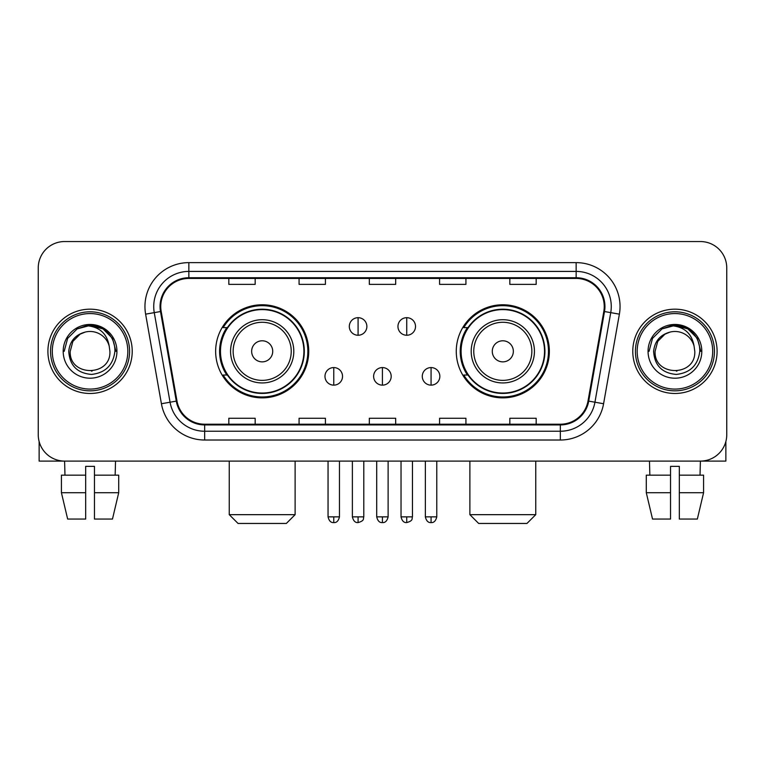 <?xml version="1.0" encoding="UTF-8"?>
<svg xmlns="http://www.w3.org/2000/svg" width="765" height="765" viewBox="0 0 765 765"><rect width="100%" height="100%" fill="white"/><g stroke="black" fill="none" stroke-linecap="round" stroke-linejoin="round"><path stroke-width="1.15" d="M456.265 351.326A46.541 46.541 0 0 0 502.815 397.867A46.541 46.541 0 0 0 549.356 351.326A46.541 46.541 0 0 0 502.815 304.776A46.541 46.541 0 0 0 456.265 351.326M215.644 351.326A46.541 46.541 0 0 0 262.185 397.867A46.541 46.541 0 0 0 308.735 351.326A46.541 46.541 0 0 0 262.185 304.776A46.541 46.541 0 0 0 215.644 351.326M226.803 375.032A42.591 42.591 0 0 1 226.803 327.611M467.434 375.032A42.591 42.591 0 0 1 467.434 327.611M38.25 267.893L38.25 434.75A26.345 26.345 0 0 0 64.595 461.094L700.405 461.094A26.345 26.345 0 0 0 726.75 434.75L726.75 267.893A26.345 26.345 0 0 0 700.405 241.549L64.595 241.549A26.345 26.345 0 0 0 38.25 267.893L38.25 434.75M47.908 351.326A42.151 42.151 0 0 0 90.06 393.478A42.151 42.151 0 0 0 132.221 351.326A42.151 42.151 0 0 0 90.06 309.175A42.151 42.151 0 0 0 47.908 351.326A42.151 42.151 0 0 0 90.06 393.478A42.151 42.151 0 0 0 132.221 351.326A42.151 42.151 0 0 0 90.06 309.175A42.151 42.151 0 0 0 47.908 351.326M632.779 351.326A42.151 42.151 0 0 0 674.94 393.478A42.151 42.151 0 0 0 717.092 351.326A42.151 42.151 0 0 0 674.94 309.175A42.151 42.151 0 0 0 632.779 351.326A42.151 42.151 0 0 0 674.94 393.478A42.151 42.151 0 0 0 717.092 351.326A42.151 42.151 0 0 0 674.94 309.175A42.151 42.151 0 0 0 632.779 351.326M160.755 306.536A28.104 28.104 0 0 1 188.859 278.431L576.141 278.431A28.104 28.104 0 0 1 603.815 311.412L588.017 400.994A28.104 28.104 0 0 1 560.343 424.212L204.657 424.212A28.104 28.104 0 0 1 176.983 400.994L161.186 311.412A28.104 28.104 0 0 1 160.755 306.536M160.057 306.536A28.802 28.802 0 0 0 160.497 311.537L176.285 401.118A28.802 28.802 0 0 0 204.657 424.919L560.343 424.919A28.802 28.802 0 0 0 588.715 401.118L604.503 311.537A28.802 28.802 0 0 0 576.141 277.733L188.859 277.733A28.802 28.802 0 0 0 160.057 306.536M145.618 314.157A43.911 43.911 0 0 1 188.859 262.625L576.141 262.625A43.911 43.911 0 0 1 619.382 314.157L603.585 403.738A43.911 43.911 0 0 1 560.343 440.018L204.657 440.018A43.911 43.911 0 0 1 161.415 403.738L145.618 314.157L154.262 312.636A35.123 35.123 0 0 1 188.859 271.412L576.141 271.412A35.123 35.123 0 0 1 610.738 312.636L594.941 402.208A35.123 35.123 0 0 1 560.343 431.24L204.657 431.24A35.123 35.123 0 0 1 170.06 402.208L154.262 312.636A35.123 35.123 0 0 1 153.736 306.536M700.405 241.549L64.595 241.549M64.977 475.151L64.595 461.094L700.405 461.094L700.023 475.151M726.75 434.75L726.75 267.893M588.715 401.118L594.941 402.208L610.738 312.636L619.382 314.157M369.323 278.431L369.323 284.379L395.677 284.379L395.677 278.431M299.077 278.431L299.077 284.379L325.421 284.379L325.421 278.431M228.821 278.431L228.821 284.379L255.166 284.379L255.166 278.431M439.579 278.431L439.579 284.379L465.923 284.379L465.923 278.431M509.834 278.431L509.834 284.379L536.179 284.379L536.179 278.431M395.677 424.212L395.677 418.264L369.323 418.264L369.323 424.212M325.421 424.212L325.421 418.264L299.077 418.264L299.077 424.212M255.166 424.212L255.166 418.264L228.821 418.264L228.821 424.212M465.923 424.212L465.923 418.264L439.579 418.264L439.579 424.212M536.179 424.212L536.179 418.264L509.834 418.264L509.834 424.212M39.13 441.501L39.13 461.094L140.999 461.094M61.42 475.151L61.42 492.717L67.655 519.062L61.42 492.717L61.42 475.151L85.67 475.151L85.67 466.363L94.458 466.363L94.458 475.151L118.709 475.151L118.709 492.717L112.474 519.062L118.709 492.717L94.458 492.717L94.458 475.151M115.534 461.094L115.152 475.151M85.67 475.151L85.67 519.062L67.655 519.062M61.42 492.717L85.67 492.717M112.474 519.062L94.458 519.062L94.458 492.717M127.822 351.326A37.762 37.762 0 0 0 90.06 313.564A37.762 37.762 0 0 0 52.297 351.326A37.762 37.762 0 0 0 90.06 389.089A37.762 37.762 0 0 0 127.822 351.326M129.581 351.326A39.522 39.522 0 0 0 90.06 311.804A39.522 39.522 0 0 0 50.547 351.326A39.522 39.522 0 0 0 90.06 390.839A39.522 39.522 0 0 0 129.581 351.326M109.911 351.326C111.126 376.925 69.003 376.925 70.217 351.326L72.876 341.4L80.143 334.133L85.135 332.096C75.305 334.774 69.835 341.18 68.745 351.326C69.682 365.498 77.246 373.205 91.456 374.429C105.341 372.899 113.153 365.201 114.903 351.326C115.056 342.997 111.967 336.103 105.637 330.652C99.871 326.445 93.464 324.8 86.416 325.699C99.393 326.722 106.985 333.511 109.194 346.048L109.911 351.326C111.126 376.925 69.003 376.925 70.217 351.326L72.876 341.4L80.143 334.133L85.135 332.096L80.143 334.133L72.876 341.4L70.217 351.326L72.876 341.4L80.143 334.133L85.135 332.096L80.143 334.133L72.876 341.4L70.217 351.326L72.876 341.4L80.143 334.133L85.135 332.096L80.143 334.133L72.876 341.4L70.217 351.326L72.876 341.4L80.143 334.133L85.135 332.096L80.143 334.133L72.876 341.4L70.217 351.326C69.003 376.925 111.126 376.925 109.911 351.326C111.126 376.925 69.003 376.925 70.217 351.326C69.003 376.925 111.126 376.925 109.911 351.326C111.126 376.925 69.003 376.925 70.217 351.326C69.003 376.925 111.126 376.925 109.911 351.326L109.194 346.048A19.852 19.852 0 0 0 85.135 332.096M63.189 351.326A26.871 26.871 0 0 0 90.06 378.197A26.871 26.871 0 0 0 116.94 351.326A26.871 26.871 0 0 0 90.06 324.456A26.871 26.871 0 0 0 63.189 351.326M92.096 371.063L91.465 371.121M86.416 325.699L77.122 328.912L67.645 338.379L64.184 351.326L67.645 338.379L77.122 328.912L90.06 325.441L103.007 328.912L112.484 338.379L115.945 351.326L112.484 338.379L103.007 328.912L90.06 325.441L77.122 328.912L67.645 338.379L64.184 351.326L67.645 338.379L77.122 328.912L90.06 325.441L103.007 328.912L112.484 338.379L115.945 351.326L112.484 338.379L103.007 328.912L90.06 325.441L77.122 328.912L67.645 338.379L64.184 351.326L67.645 338.379L77.122 328.912L90.06 325.441L103.007 328.912L112.484 338.379L115.945 351.326M286.339 523.451L238.039 523.451L229.251 514.663L295.118 514.663L286.339 523.451M272.723 351.326A10.538 10.538 0 0 0 262.185 340.788A10.538 10.538 0 0 0 251.647 351.326A10.538 10.538 0 0 0 262.185 361.864A10.538 10.538 0 0 0 272.723 351.326M293.798 351.326A31.614 31.614 0 0 0 262.185 319.713A31.614 31.614 0 0 0 230.571 351.326A31.614 31.614 0 0 0 262.185 382.94A31.614 31.614 0 0 0 293.798 351.326A31.614 31.614 0 0 1 262.185 382.94A31.614 31.614 0 0 1 230.571 351.326M303.906 351.326A41.712 41.712 0 0 0 262.185 309.615A41.712 41.712 0 0 0 220.473 351.326A41.712 41.712 0 0 0 262.185 393.038A41.712 41.712 0 0 0 303.906 351.326M307.855 351.326A45.67 45.67 0 0 1 223.16 375.032L227.396 375.032A42.104 42.104 0 0 0 290.05 382.902A42.104 42.104 0 0 0 290.05 319.751A42.104 42.104 0 0 0 227.396 327.611L223.16 327.611A45.67 45.67 0 0 1 307.855 351.326M526.961 523.451L478.661 523.451L469.882 514.663L535.749 514.663L526.961 523.451M513.353 351.326A10.538 10.538 0 0 0 502.815 340.788A10.538 10.538 0 0 0 492.277 351.326A10.538 10.538 0 0 0 502.815 361.864A10.538 10.538 0 0 0 513.353 351.326M534.429 351.326A31.614 31.614 0 0 0 502.815 319.713A31.614 31.614 0 0 0 471.202 351.326A31.614 31.614 0 0 0 502.815 382.94A31.614 31.614 0 0 0 534.429 351.326A31.614 31.614 0 0 1 502.815 382.94A31.614 31.614 0 0 1 471.202 351.326M544.527 351.326A41.712 41.712 0 0 0 502.815 309.615A41.712 41.712 0 0 0 461.094 351.326A41.712 41.712 0 0 0 502.815 393.038A41.712 41.712 0 0 0 544.527 351.326M548.476 351.326A45.67 45.67 0 0 1 463.781 375.032L468.017 375.032A42.104 42.104 0 0 0 530.671 382.902A42.104 42.104 0 0 0 530.671 319.751A42.104 42.104 0 0 0 468.017 327.611L463.781 327.611A45.67 45.67 0 0 1 548.476 351.326M358.087 317.685A8.778 8.778 0 0 0 349.309 326.473A8.778 8.778 0 0 0 358.087 335.252A8.778 8.778 0 0 0 366.865 326.473A8.778 8.778 0 0 0 358.087 317.685L358.087 335.252A8.778 8.778 0 0 0 366.865 326.473A8.778 8.778 0 0 0 358.087 317.685M406.741 317.685A8.778 8.778 0 0 0 397.953 326.473A8.778 8.778 0 0 0 406.741 335.252A8.778 8.778 0 0 0 415.519 326.473A8.778 8.778 0 0 0 406.741 317.685L406.741 335.252A8.778 8.778 0 0 0 415.519 326.473A8.778 8.778 0 0 0 406.741 317.685M333.76 367.573A8.778 8.778 0 0 0 324.982 376.351A8.778 8.778 0 0 0 333.76 385.139A8.778 8.778 0 0 0 342.538 376.351A8.778 8.778 0 0 0 333.76 367.573L333.76 385.139A8.778 8.778 0 0 0 342.538 376.351A8.778 8.778 0 0 0 333.76 367.573M382.414 367.573A8.778 8.778 0 0 0 373.626 376.351A8.778 8.778 0 0 0 382.414 385.139A8.778 8.778 0 0 0 391.192 376.351A8.778 8.778 0 0 0 382.414 367.573L382.414 385.139A8.778 8.778 0 0 0 391.192 376.351A8.778 8.778 0 0 0 382.414 367.573M431.068 367.573A8.778 8.778 0 0 0 422.28 376.351A8.778 8.778 0 0 0 431.068 385.139A8.778 8.778 0 0 0 439.846 376.351A8.778 8.778 0 0 0 431.068 367.573L431.068 385.139A8.778 8.778 0 0 0 439.846 376.351A8.778 8.778 0 0 0 431.068 367.573M725.87 441.501L725.87 461.094L624.001 461.094M670.542 475.151L670.542 492.717L646.291 492.717L652.526 519.062L646.291 492.717L646.291 475.151L670.542 475.151L670.542 466.363L679.33 466.363L679.33 475.151L703.58 475.151L703.58 492.717L697.345 519.062L703.58 492.717L679.33 492.717L679.33 475.151L679.33 519.062L697.345 519.062M670.542 492.717L670.542 519.062L652.526 519.062M649.466 461.094L649.848 475.151M712.703 351.326A37.762 37.762 0 0 0 674.94 313.564A37.762 37.762 0 0 0 637.178 351.326A37.762 37.762 0 0 0 674.94 389.089A37.762 37.762 0 0 0 712.703 351.326M714.453 351.326A39.522 39.522 0 0 0 674.94 311.804A39.522 39.522 0 0 0 635.419 351.326A39.522 39.522 0 0 0 674.94 390.839A39.522 39.522 0 0 0 714.453 351.326M694.783 351.326C695.997 376.925 653.874 376.925 655.089 351.326L657.747 341.4L665.015 334.133L670.016 332.096C660.176 334.774 654.716 341.18 653.616 351.326C654.553 365.498 662.117 373.205 676.327 374.429C690.212 372.899 698.034 365.201 699.774 351.326C699.927 342.997 696.839 336.103 690.508 330.652C684.742 326.445 678.335 324.8 671.288 325.699C684.264 326.722 691.856 333.511 694.065 346.048L694.783 351.326C695.997 376.925 653.874 376.925 655.089 351.326L657.747 341.4L665.015 334.133L670.016 332.096L665.015 334.133L657.747 341.4L655.089 351.326L657.747 341.4L665.015 334.133L670.016 332.096L665.015 334.133L657.747 341.4L655.089 351.326L657.747 341.4L665.015 334.133L670.016 332.096L665.015 334.133L657.747 341.4L655.089 351.326L657.747 341.4L665.015 334.133L670.016 332.096A19.852 19.852 0 0 1 694.065 346.048L694.783 351.326C695.997 376.925 653.874 376.925 655.089 351.326C653.874 376.925 695.997 376.925 694.783 351.326L694.065 346.048M648.06 351.326A26.871 26.871 0 0 0 674.94 378.197A26.871 26.871 0 0 0 701.811 351.326A26.871 26.871 0 0 0 674.94 324.456A26.871 26.871 0 0 0 648.06 351.326M676.968 371.063L676.346 371.121M671.288 325.699L661.993 328.912L652.516 338.379L649.055 351.326L652.516 338.379L661.993 328.912L674.94 325.441L687.878 328.912L697.355 338.379L700.817 351.326L697.355 338.379L687.878 328.912L674.94 325.441L661.993 328.912L652.516 338.379L649.055 351.326L652.516 338.379L661.993 328.912L674.94 325.441L687.878 328.912L697.355 338.379L700.817 351.326L697.355 338.379L687.878 328.912M649.055 351.326L652.516 338.379L661.993 328.912L674.94 325.441L687.878 328.912L697.355 338.379L700.817 351.326L697.355 338.379L687.878 328.912L674.94 325.441L661.993 328.912L652.516 338.379L649.055 351.326L652.516 338.379L661.993 328.912L674.94 325.441L687.878 328.912L697.355 338.379L700.817 351.326L697.355 338.379L687.878 328.912L674.94 325.441L661.993 328.912L652.516 338.379L649.055 351.326L652.516 338.379L661.993 328.912L674.94 325.441L687.878 328.912L697.355 338.379L700.817 351.326L697.355 338.379L687.878 328.912L674.94 325.441L661.993 328.912L652.516 338.379L649.055 351.326L652.516 338.379L661.993 328.912L674.94 325.441L687.878 328.912L697.355 338.379L700.817 351.326L697.355 338.379L687.878 328.912L674.94 325.441L661.993 328.912L652.516 338.379L649.055 351.326L652.516 338.379L661.993 328.912L674.94 325.441L687.878 328.912L697.355 338.379L700.817 351.326M576.141 262.625L576.141 277.733M154.262 312.636L160.497 311.537M204.657 440.018L204.657 424.919M560.343 424.919L560.343 440.018M161.415 403.738L176.285 401.118M604.503 311.537L610.738 312.636M188.859 262.625L188.859 277.733M594.941 402.208L603.585 403.738M291.236 351.326A29.041 29.041 0 0 0 262.185 322.285A29.041 29.041 0 0 0 233.143 351.326A29.041 29.041 0 0 0 262.185 380.368A29.041 29.041 0 0 0 291.236 351.326M531.857 351.326A29.041 29.041 0 0 0 502.815 322.285A29.041 29.041 0 0 0 473.764 351.326A29.041 29.041 0 0 0 502.815 380.368A29.041 29.041 0 0 0 531.857 351.326M358.087 516.863L352.378 516.863C353.373 520.936 355.276 522.839 358.087 522.572L358.087 516.863L363.796 516.863L363.796 461.094M406.741 516.863L401.032 516.863C402.027 520.936 403.93 522.839 406.741 522.572L406.741 516.863L412.45 516.863L412.45 461.094M333.76 516.863L328.051 516.863C329.046 520.936 330.949 522.839 333.76 522.572L333.76 516.863L339.469 516.863L339.469 461.094M382.414 516.863L376.705 516.863C377.7 520.936 379.603 522.839 382.414 522.572L382.414 516.863L388.123 516.863L388.123 461.094M431.068 516.863L425.359 516.863C426.354 520.936 428.257 522.839 431.068 522.572L431.068 516.863L436.777 516.863L436.777 461.094M295.118 461.094L295.118 514.663M229.251 461.094L229.251 514.663M535.749 461.094L535.749 514.663M469.882 461.094L469.882 514.663M352.378 516.863L352.378 461.094M363.796 516.863C362.993 518.632 365.01 520.64 358.087 522.572M401.032 516.863L401.032 461.094M412.45 516.863C411.637 518.632 413.664 520.64 406.741 522.572M328.051 516.863L328.051 461.094M339.469 516.863C338.474 520.936 336.571 522.839 333.76 522.572M376.705 516.863L376.705 461.094M388.123 516.863C387.128 520.936 385.225 522.839 382.414 522.572M425.359 516.863L425.359 461.094M436.777 516.863C435.773 520.936 433.87 522.839 431.068 522.572"/></g></svg>
